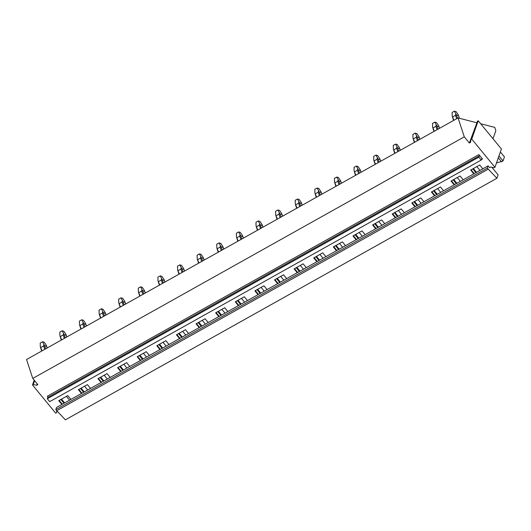 <?xml version="1.0" encoding="UTF-8"?>
<svg xmlns="http://www.w3.org/2000/svg" width="531" height="531" viewBox="0 0 531 531"><rect width="100%" height="100%" fill="white"/><g stroke="black" fill="none" stroke-linecap="round" stroke-linejoin="round"><path stroke-width="0.8" d="M34.196 380.169L32.504 384.968L55.702 413.198L56.472 412.766L56.771 410.835M37.854 384.617L36.692 385.26L33.274 384.537L32.504 384.968M34.628 380.7L33.274 384.537M57.049 411.133L56.472 412.766M37.203 383.827L36.692 385.26M476.28 124.486L469.371 143.038L470.526 142.388L470.97 139.5L477.442 121.194L478.219 120.756L501.417 148.985L494.945 167.298L494.175 167.73L490.757 166.999L489.595 167.65L488.108 165.838L487.312 168.088L496.903 178.263L498.105 174.858L491.832 167.232M478.219 120.756L471.747 139.069L494.945 167.298M470.97 139.5L471.747 139.069M482.46 158.961L478.889 154.621A0.989 0.451 -119.2 0 1 479.301 155.868L478.836 157.176L481.219 160.07L481.677 158.762A0.989 0.451 -119.2 0 1 481.79 158.623A0.989 0.451 -119.2 0 1 482.46 158.961L481.398 159.559M487.312 168.088L55.795 409.666L56.591 407.416L61.881 404.456L58.755 400.653L67.789 395.595L70.915 399.398L81.495 393.471L78.369 389.674L87.403 384.617L90.529 388.413L101.109 382.493L97.983 378.696L107.023 373.632L110.143 377.435L120.723 371.514L117.603 367.711L126.637 362.653L129.756 366.456L140.337 360.529L137.217 356.732L146.251 351.675L149.37 355.471L159.95 349.551L156.831 345.747L165.864 340.69L168.984 344.493L179.564 338.572L176.445 334.769L185.478 329.711L188.605 333.514L199.178 327.587L196.058 323.791L205.092 318.733L208.218 322.529L218.799 316.609L215.672 312.805L224.706 307.748L227.832 311.551L238.412 305.63L235.286 301.827L244.32 296.769L247.446 300.573L258.026 294.645L254.9 290.849L263.934 285.791L267.06 289.587L277.64 283.667L274.514 279.864L283.554 274.806L286.674 278.609L297.254 272.688L294.128 268.885L303.168 263.827L306.287 267.624L316.868 261.703L313.748 257.907L322.782 252.849L325.901 256.646L336.481 250.725L333.362 246.922L342.395 241.864L345.515 245.667L356.095 239.74L352.976 235.943L362.009 230.885L365.136 234.682L375.709 228.761L372.589 224.965L381.623 219.907L384.749 223.704L395.329 217.783L392.203 213.98L401.237 208.922L404.363 212.725L414.943 206.798L411.817 203.001L420.851 197.944L423.977 201.74L434.557 195.82L431.431 192.023L440.464 186.965L443.591 190.762L454.171 184.841L451.045 181.038L460.085 175.98L463.205 179.783L473.785 173.856L470.658 170.059L479.699 165.002L482.818 168.798L488.108 165.838M471.083 169.82L474.203 173.624M472.802 168.865L475.922 172.661M473.393 168.526L476.519 172.329M453.779 179.511L456.906 183.308M434.166 190.49L437.292 194.286M414.552 201.468L417.678 205.271M394.938 212.453L398.058 216.25M375.324 223.432L378.444 227.235M355.71 234.41L358.83 238.213M336.096 245.395L339.216 249.192M316.476 256.373L319.602 260.177M296.862 267.352L299.988 271.155M277.248 278.337L280.375 282.134M257.635 289.315L260.761 293.119M238.021 300.294L241.147 304.097M218.407 311.279L221.527 315.075M198.793 322.257L201.913 326.061M179.179 333.242L182.299 337.039M159.565 344.221L162.685 348.017M139.952 355.199L143.071 359.002M120.331 366.184L123.457 369.981M100.717 377.163L103.844 380.959M81.104 388.141L84.23 391.944M61.49 399.126L64.616 402.923M55.795 409.666L65.386 419.835L496.903 178.263M473.785 173.856L482.818 168.798M454.171 184.841L463.205 179.783M434.557 195.82L443.591 190.762M414.943 206.798L423.977 201.74M395.329 217.783L404.363 212.725M375.709 228.761L384.749 223.704M356.095 239.74L365.136 234.682M336.481 250.725L345.515 245.667M316.868 261.703L325.901 256.646M297.254 272.688L306.287 267.624M277.64 283.667L286.674 278.609M258.026 294.645L267.06 289.587M238.412 305.63L247.446 300.573M218.799 316.609L227.832 311.551M199.178 327.587L208.218 322.529M179.564 338.572L188.605 333.514M159.95 349.551L168.984 344.493M140.337 360.529L149.37 355.471M120.723 371.514L129.756 366.456M101.109 382.493L110.143 377.435M81.495 393.471L90.529 388.413M61.881 404.456L70.915 399.398M59.18 400.42L62.3 404.217M78.794 389.435L81.913 393.239M98.408 378.457L101.527 382.26M118.021 367.479L121.141 371.275M137.635 356.493L140.761 360.297M157.249 345.515L160.375 349.312M176.863 334.537L179.989 338.333M196.477 323.552L199.603 327.355M216.09 312.573L219.217 316.37M235.711 301.595L238.831 305.391M255.325 290.61L258.444 294.413M274.939 279.631L278.058 283.428M294.552 268.646L297.672 272.449M314.166 257.668L317.292 261.471M333.78 246.689L336.906 250.486M353.394 235.704L356.52 239.508M373.008 224.726L376.134 228.529M392.621 213.747L395.748 217.544M412.242 202.762L415.361 206.566M431.856 191.784L434.975 195.587M451.469 180.805L454.589 184.602M453.182 179.843L456.308 183.64M433.568 190.821L436.694 194.625M413.954 201.807L417.081 205.603M394.341 212.785L397.467 216.582M374.727 223.763L377.853 227.567M355.113 234.748L358.233 238.545M335.499 245.727L338.619 249.524M315.885 256.705L319.005 260.509M296.271 267.69L299.391 271.487M276.658 278.669L279.777 282.472M257.037 289.647L260.163 293.451M237.423 300.632L240.55 304.429M217.81 311.611L220.936 315.414M198.196 322.589L201.322 326.392M178.582 333.574L181.702 337.371M158.968 344.553L162.088 348.356M139.354 355.531L142.474 359.334M119.74 366.516L122.86 370.313M100.127 377.495L103.246 381.298M80.506 388.48L83.632 392.276M60.892 399.458L64.019 403.255M56.684 410.748L488.208 169.177M478.889 154.621L47.372 396.199A0.989 0.451 -119.2 0 1 47.777 397.447L47.319 398.754L49.695 401.648L481.219 160.07M498.29 157.833L501.536 161.782L503.023 160.946L504.45 156.917L500.368 151.952M496.425 163.097A16.368 5.39 140.6 0 1 501.536 161.782M498.948 155.981L503.023 160.946M66.435 396.352L69.561 400.155M84.562 386.21L87.681 390.006M104.176 375.225L107.302 379.028M123.789 364.246L126.916 368.049M143.403 353.268L146.529 357.064M163.017 342.283L166.143 346.086M182.631 331.304L185.757 335.107M202.251 320.326L205.371 324.122M221.865 309.341L224.985 313.144M241.479 298.362L244.599 302.159M261.093 287.384L264.212 291.18M280.707 276.399L283.833 280.202M300.32 265.42L303.447 269.217M319.934 254.442L323.06 258.239M339.548 243.457L342.674 247.26M359.162 232.478L362.288 236.275M378.782 221.493L381.902 225.297M398.396 210.515L401.516 214.318M418.01 199.537L421.129 203.333M437.624 188.551L440.743 192.355M457.237 177.573L460.364 181.376M476.851 166.595L479.978 170.391M47.319 398.754L478.836 157.176M493.007 138.75L495.841 130.732L494.739 127.38L480.688 123.763M476.878 122.787L458.067 117.942L464.286 136.852L469.371 143.038M458.067 117.942L26.55 359.52L32.769 378.43L37.847 384.617M32.769 378.43L464.286 136.852M46.343 345.396L44.179 342.183L42.526 341.758L44.611 345.701L46.542 346.199L46.343 345.396L47.133 347.997M42.042 350.852L40.31 346.723L40.21 343.053L42.526 341.758M40.914 347.427L43.615 345.92L43.827 344.752M40.748 347.858L40.31 346.723L40.748 347.858M65.957 334.417L63.793 331.205L62.14 330.78L64.224 334.716L66.156 335.214L65.957 334.417L66.747 337.019M61.656 339.867L59.923 335.738L59.824 332.074L62.14 330.78M60.527 336.448L63.235 334.935L63.448 333.767M60.361 336.88L59.923 335.738L60.361 336.88M85.577 323.439L83.413 320.22L81.754 319.795L83.838 323.737L85.77 324.235L85.577 323.439L86.361 326.034M81.27 328.888L79.537 324.76L79.438 321.096L81.754 319.795M80.148 325.47L82.849 323.956L83.062 322.788M79.982 325.901L79.537 324.76L79.982 325.901M105.191 312.454L103.027 309.241L101.368 308.816L103.452 312.759L105.384 313.25L105.191 312.454L105.974 315.056M100.883 317.91L99.151 313.781L99.051 310.111L101.368 308.816M99.762 314.485L102.463 312.971L102.675 311.81M99.596 314.916L99.151 313.781L99.596 314.916M124.805 301.475L122.641 298.263L120.988 297.838L123.066 301.774L124.997 302.272L124.805 301.475L125.595 304.077M120.497 306.925L118.765 302.796L118.672 299.132L120.988 297.838M119.375 303.506L122.077 301.993L122.289 300.825M119.209 303.938L118.765 302.796L119.209 303.938M144.419 290.497L142.255 287.278L140.602 286.853L142.686 290.796L144.611 291.293L144.419 290.497L145.209 293.092M140.111 295.946L138.379 291.818L138.286 288.154L140.602 286.853M138.989 292.528L141.691 291.015L141.903 289.846M138.823 292.959L138.379 291.818L138.823 292.959M164.033 279.512L161.869 276.299L160.216 275.874L162.3 279.817L164.225 280.308L164.033 279.512L164.822 282.114M159.725 284.968L157.999 280.839L157.899 277.169L160.216 275.874M158.603 281.543L161.305 280.029L161.517 278.868M158.437 281.974L157.999 280.839L158.437 281.974M183.646 268.533L181.483 265.321L179.83 264.896L181.914 268.832L183.845 269.33L183.646 268.533L184.436 271.135M179.339 273.983L177.613 269.854L177.513 266.19L179.83 264.896M178.217 270.564L180.918 269.051L181.131 267.883M178.051 270.996L177.613 269.854L178.051 270.996M203.26 257.548L201.096 254.336L199.444 253.911L201.528 257.854L203.459 258.351L203.26 257.548L204.05 260.15M198.959 263.004L197.227 258.876L197.127 255.212L199.444 253.911M197.831 259.586L200.532 258.073L200.745 256.904M197.665 260.017L197.227 258.876L197.665 260.017M222.874 246.57L220.71 243.357L219.057 242.932L221.142 246.875L223.073 247.366L222.874 246.57L223.664 249.172M218.573 252.019L216.84 247.897L216.741 244.227L219.057 242.932M217.445 248.601L220.146 247.088L220.358 245.926M217.279 249.032L216.84 247.897L217.279 249.032M242.488 235.591L240.324 232.379L238.671 231.947L240.755 235.89L242.687 236.388L242.488 235.591L243.278 238.193M238.187 241.041L236.454 236.912L236.355 233.248L238.671 231.947M237.058 237.622L239.766 236.109L239.979 234.941M236.892 238.054L236.454 236.912L236.892 238.054M262.108 224.606L259.944 221.394L258.285 220.969L260.369 224.912L262.301 225.41L262.108 224.606L262.891 227.208M257.8 230.062L256.068 225.934L255.969 222.27L258.285 220.969M256.672 226.644L259.38 225.131L259.593 223.963M256.513 227.076L256.068 225.934L256.513 227.076M281.722 213.628L279.558 210.415L277.899 209.991L279.983 213.927L281.915 214.424L281.722 213.628L282.505 216.23M277.414 219.077L275.682 214.955L275.582 211.285L277.899 209.991M276.293 215.659L278.994 214.146L279.206 212.984M276.127 216.09L275.682 214.955L276.127 216.09M301.336 202.65L299.172 199.437L297.519 199.006L299.597 202.948L301.528 203.446L301.336 202.65L302.119 205.245M297.028 208.099L295.296 203.97L295.196 200.306L297.519 199.006M295.906 204.681L298.608 203.167L298.82 201.999M295.74 205.112L295.296 203.97L295.74 205.112M320.95 191.664L318.786 188.452L317.133 188.027L319.217 191.97L321.142 192.468L320.95 191.664L321.74 194.266M316.642 197.12L314.91 192.992L314.817 189.321L317.133 188.027M315.52 193.702L318.222 192.189L318.434 191.021M315.354 194.127L314.91 192.992L315.354 194.127M340.563 180.686L338.4 177.473L336.747 177.049L338.831 180.985L340.756 181.483L340.563 180.686L341.353 183.288M336.256 186.135L334.523 182.014L334.43 178.343L336.747 177.049M335.134 182.717L337.835 181.204L338.048 180.042M334.968 183.149L334.523 182.014L334.968 183.149M360.177 169.708L358.013 166.495L356.361 166.064L358.445 170.006L360.376 170.504L360.177 169.708L360.967 172.303M355.87 175.157L354.144 171.028L354.044 167.365L356.361 166.064M354.748 171.739L357.449 170.225L357.662 169.057M354.582 172.17L354.144 171.028L354.582 172.17M379.791 158.723L377.627 155.51L375.975 155.085L378.059 159.028L379.99 159.526L379.791 158.723L380.581 161.324M375.49 164.179L373.758 160.05L373.658 156.379L375.975 155.085M374.362 160.76L377.063 159.247L377.275 158.079M374.196 161.185L373.758 160.05L374.196 161.185M399.405 147.744L397.241 144.532L395.588 144.107L397.673 148.043L399.604 148.541L399.405 147.744L400.195 150.346M395.104 153.194L393.371 149.065L393.272 145.401L395.588 144.107M393.975 149.775L396.677 148.262L396.889 147.094M393.81 150.207L393.371 149.065L393.81 150.207M419.019 136.766L416.855 133.546L415.202 133.122L417.286 137.064L419.218 137.562L419.019 136.766L419.809 139.361M414.718 142.215L412.985 138.087L412.886 134.423L415.202 133.122M413.589 138.797L416.297 137.283L416.51 136.115M413.423 139.228L412.985 138.087L413.423 139.228M438.639 125.781L436.475 122.568L434.816 122.143L436.9 126.086L438.832 126.584L438.639 125.781L439.422 128.383M434.331 131.237L432.599 127.108L432.499 123.438L434.816 122.143M433.203 127.812L435.911 126.298L436.124 125.137M433.044 128.243L432.599 127.108L433.044 128.243M458.253 114.802L456.089 111.59L454.43 111.165L456.514 115.101L458.445 115.599L458.253 114.802L459.322 118.267M453.945 120.252L452.213 116.123L452.113 112.459L454.43 111.165M452.824 116.833L455.525 115.32L455.737 114.152M452.658 117.265L452.213 116.123L452.658 117.265M47.777 397.447L479.301 155.868M44.743 349.338L43.615 345.92M45.639 348.834L44.611 345.701M64.357 338.353L63.235 334.935M65.253 337.855L64.224 334.716M83.971 327.375L82.849 323.956M84.874 326.87L83.838 323.737M103.585 316.396L102.463 312.971M104.488 315.892L103.452 312.759M123.199 305.411L122.077 301.993M124.101 304.907L123.066 301.774M142.812 294.433L141.691 291.015M143.715 293.928L142.686 290.796M162.433 283.454L161.305 280.029M163.329 282.95L162.3 279.817M182.047 272.469L180.918 269.051M182.943 271.965L181.914 268.832M201.661 261.491L200.532 258.073M202.557 260.986L201.528 257.854M221.274 250.513L220.146 247.088M222.17 250.008L221.142 246.875M240.888 239.527L239.766 236.109M241.784 239.023L240.755 235.89M260.502 228.549L259.38 225.131M261.398 228.045L260.369 224.912M280.116 217.564L278.994 214.146M281.018 217.066L279.983 213.927M299.73 206.586L298.608 203.167M300.632 206.081L299.597 202.948M319.343 195.607L318.222 192.189M320.246 195.103L319.217 191.97M338.957 184.622L337.835 181.204M339.86 184.124L338.831 180.985M358.578 173.644L357.449 170.225M359.474 173.139L358.445 170.006M378.191 162.665L377.063 159.247M379.088 162.161L378.059 159.028M397.805 151.68L396.677 148.262M398.701 151.182L397.673 148.043M417.419 140.702L416.297 137.283M418.315 140.197L417.286 137.064M437.033 129.723L435.911 126.298M437.929 129.219L436.9 126.086M456.647 118.738L455.525 115.32M457.549 118.24L456.514 115.101M46.536 345.873L47.213 347.951M41.697 351.037L40.489 347.36M66.149 334.895L66.833 336.973M61.311 340.059L60.103 336.375M85.763 323.917L86.447 325.988M80.924 329.081L79.716 325.397M105.377 312.932L106.061 315.009M100.538 318.096L99.33 314.412M124.991 301.953L125.674 304.031M120.159 307.117L118.944 303.433M144.605 290.975L145.288 293.046M139.772 296.139L138.558 292.455M164.218 279.99L164.902 282.067M159.386 285.154L158.172 281.47M183.832 269.011L184.516 271.089M179 274.175L177.785 270.491M203.453 258.033L204.13 260.104M198.614 263.197L197.406 259.513M223.066 247.048L223.743 249.125M218.228 252.212L217.02 248.528M242.68 236.069L243.364 238.147M237.842 241.233L236.634 237.549M262.294 225.084L262.978 227.162M257.455 230.255L256.247 226.571M281.908 214.106L282.592 216.183M277.069 219.27L275.861 215.586M301.522 203.127L302.205 205.205M296.69 208.291L295.475 204.608M321.136 192.142L321.819 194.22M316.303 197.313L315.089 193.629M340.749 181.164L341.433 183.241M335.917 186.328L334.703 182.644M360.363 170.185L361.047 172.256M355.531 175.349L354.316 171.666M379.984 159.2L380.661 161.278M375.145 164.371L373.937 160.687M399.597 148.222L400.274 150.3M394.759 153.386L393.551 149.702M419.211 137.244L419.895 139.314M414.372 142.408L413.164 138.724M438.825 126.259L439.509 128.336M433.986 131.422L432.778 127.739M458.439 115.28L459.428 118.294M453.6 120.444L452.392 116.76"/></g></svg>

